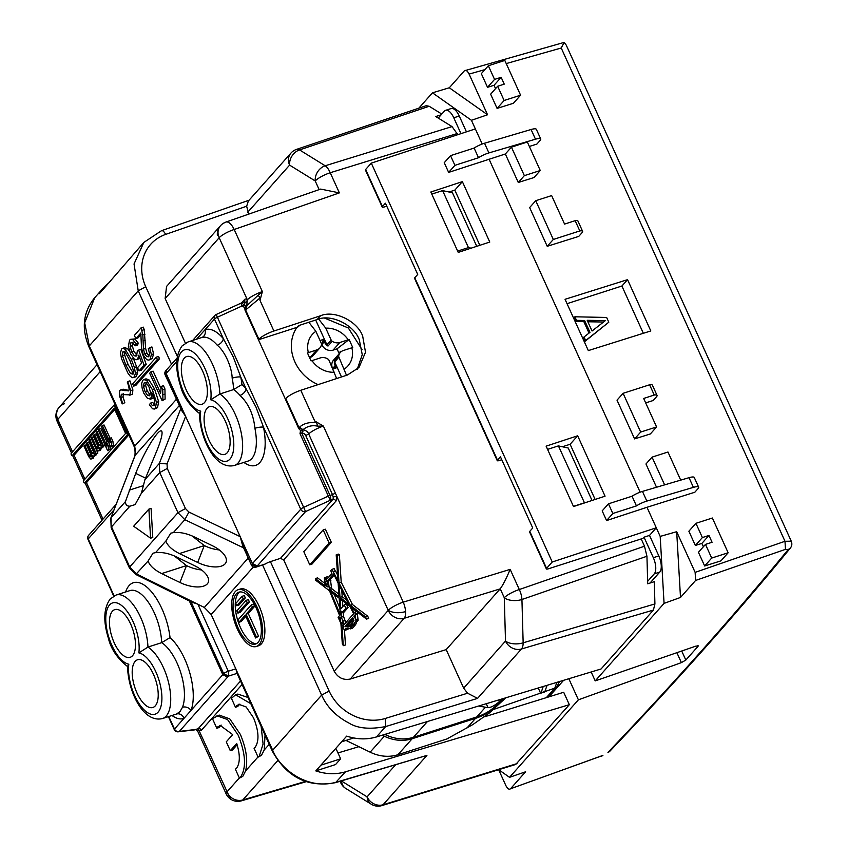 <?xml version="1.0" encoding="UTF-8"?>
<svg xmlns="http://www.w3.org/2000/svg" width="848" height="848" viewBox="0 0 848 848"><rect width="100%" height="100%" fill="white"/><g stroke="black" fill="none" stroke-linecap="round" stroke-linejoin="round"><path stroke-width="1.27" d="M327.529 584.876A1.929 0.848 -107.8 0 0 327.476 582.682A1.929 0.848 -107.8 0 0 326.162 581.336A1.929 0.848 -107.8 0 0 325.971 581.463A1.929 0.848 -107.8 0 0 326.024 583.657A1.929 0.848 -107.8 0 0 327.339 585.003A1.929 0.848 -107.8 0 0 327.529 584.876M328.717 585.512A3.858 1.707 72.2 0 1 328.134 584.749M326.946 581.081A3.858 1.707 72.2 0 1 326.978 580.117M325.197 579.756A3.858 1.707 -107.8 0 0 325.293 584.155A3.858 1.707 -107.8 0 0 327.932 586.837A3.858 1.707 -107.8 0 0 328.303 586.593A3.858 1.707 -107.8 0 0 328.208 582.184A3.858 1.707 -107.8 0 0 325.568 579.502A3.858 1.707 -107.8 0 0 325.197 579.756M174.296 555.917L186.486 565.595L179.924 582.481L161.661 573.587C154.241 569.814 149.714 565.637 148.082 561.047L135.786 574.467L129.362 567.842L129.723 566.952L136.581 573.99L204.326 607.454L248.22 558.048M192.072 535.904L204.262 545.582L197.701 562.468L179.437 553.574C172.017 549.811 167.491 545.624 165.858 541.035L155.555 552.642L153 553.193L148.082 561.047M155.555 552.642C161.915 551.931 168.89 553.352 176.479 556.903L194.743 565.807A22.483 10.611 -158.8 0 1 208.29 582.29A22.483 10.611 -158.8 0 1 179.924 582.481M216.208 314.608L305.566 511.577A3.858 3.35 -138.4 0 1 300.722 509.224A3.858 0.869 -24.4 0 1 303.605 507.39L328.324 496.091L300.022 433.699L300.521 430.455L298.782 428.675L258.449 339.751L296.98 327.349L298.496 325.653L317.141 319.548C330.752 313.569 353.934 324.699 359.308 339.783L362.255 354.729L357.22 369.293M244.796 307.612L242.072 305.958A3.858 0.869 -26.6 0 1 243.715 305.248L245.846 305.46L244.796 307.612L244.998 310.092L258.449 339.751L258.894 339.253A12.847 2.904 -24.4 0 1 273.904 331.017L320.491 315.774C334.101 309.796 357.294 320.926 362.658 336.009L365.509 352.27L358.99 367.491L347.373 375.039L300.786 390.281A12.847 2.904 155.6 0 0 285.776 398.518L285.331 399.016M243.874 462.414A44.965 19.854 -107.8 0 0 259.923 462.457A44.965 19.854 -107.8 0 0 263.495 427.169A6.424 1.41 -11.5 0 0 254.909 428.282C253.51 414.513 248.538 403.542 239.995 395.391A6.424 3.954 139.5 0 0 246.09 388.787A44.965 19.854 -107.8 0 0 241.956 384.557A44.965 19.854 -107.8 0 0 240.747 377.021A6.424 1.41 -11.5 0 0 232.161 378.134C231.907 366.983 224.582 350.839 217.247 345.242A6.424 3.954 139.5 0 0 223.342 338.649L214.47 319.081A3.858 3.35 -138.4 0 1 214.883 315.467L192.676 340.451M217.247 345.242A38.542 17.013 -107.8 0 0 201.76 337.525L188.044 341.945A38.542 17.013 72.2 0 1 208.385 356.436A38.542 17.013 72.2 0 1 219.865 393.991L233.582 389.571L241.956 384.557M210.77 399.811L219.865 393.991A38.542 17.013 72.2 0 1 240.079 427.933A38.542 17.013 72.2 0 1 238.129 462.944A38.542 17.013 72.2 0 1 234.408 465.467C214.597 470.396 199.609 436.953 199.481 413.177L200.711 411.132A32.118 14.183 72.2 0 1 180.953 384.992A32.118 14.183 72.2 0 1 181.43 351.92A32.118 14.183 72.2 0 1 201.453 361.852A32.118 14.183 72.2 0 1 210.77 399.811A32.118 14.183 72.2 0 1 230.529 425.95A32.118 14.183 72.2 0 1 230.052 459.012A32.118 14.183 72.2 0 1 210.028 449.09A32.118 14.183 72.2 0 1 200.711 411.132M138.86 652.896L147.955 647.066A38.542 17.013 72.2 0 1 168.169 681.008A38.542 17.013 72.2 0 1 166.229 716.03A38.542 17.013 72.2 0 1 162.509 718.542C142.697 723.482 127.709 690.039 127.582 666.263L128.811 664.207A32.118 14.183 72.2 0 1 109.042 638.067A32.118 14.183 72.2 0 1 109.519 605.006A32.118 14.183 72.2 0 1 129.543 614.938A32.118 14.183 72.2 0 1 138.86 652.896A32.118 14.183 72.2 0 1 158.629 679.036A32.118 14.183 72.2 0 1 158.152 712.097A32.118 14.183 72.2 0 1 138.129 702.165A32.118 14.183 72.2 0 1 128.811 664.207M162.509 718.542L176.214 714.133A38.542 17.013 -107.8 0 0 176.469 714.048L179.988 711.61L182.49 707.264A38.542 17.013 -107.8 0 0 169.367 650.045A38.542 17.013 -107.8 0 0 161.671 642.657L147.955 647.066A38.542 17.013 72.2 0 0 136.486 609.511A38.542 17.013 72.2 0 0 116.144 595.02L110.198 598.985C103.71 607.995 103.074 620.948 108.279 637.844C110.865 648.921 117.395 658.567 127.868 666.772M116.144 595.02L129.861 590.611A38.542 17.013 -107.8 0 1 150.202 605.101A38.542 17.013 -107.8 0 1 161.671 642.657L170.045 637.632A44.965 19.854 -107.8 0 0 152.704 593.271A44.965 19.854 -107.8 0 0 129.034 585.671A44.965 19.854 -107.8 0 0 125.61 591.978M242.305 544.045L251.4 565.044L242.772 546.038L240.185 536.657L188.903 512.054L184.832 519.686L177.953 512.669L159.753 472.559L141.425 493.186L144.934 479.65L157.728 448.571A33.401 5.088 -64 0 0 161.364 430.901A33.401 5.088 -64 0 0 157.399 433.487A33.401 5.088 -64 0 0 135.712 473.375L145.644 478.177M216.802 728.252L220.035 725.294L232.681 734.612L226.278 741.83L230.296 750.692L236.709 743.484C240.217 754.72 240.175 762.946 236.571 768.182L235.384 769.21L239.433 778.135L242.793 776.344L245.56 770.959C248.082 760.889 246.344 748.72 240.366 734.432L229.766 718.86L219.166 715.076L213.781 717.938L212.753 719.327L216.802 728.252L218.996 727.552L221.18 725.082M250.817 703.702L235.638 694.788L231.419 698.317L235.468 707.253L237.663 706.543L239.846 704.084M247.987 697.469L237.832 694.077L235.638 694.788M265.032 735.057L264.226 749.961L269.24 744.321M230.296 750.692L232.49 749.992L237.133 744.777M343.281 645.678L341.712 622.527L342.232 621.944L343.514 625.082L343.186 628.707L345.189 630.149L345.433 628.23L348.369 628.951L349.948 628.188L350.266 628.898L355.98 620.916L355.132 614.779L355.916 613.814L355.089 612.044L354.21 613.051L351.443 607.581L366.527 619.104L365.52 616.909L350.277 605.26L339.03 582.979L337.165 555.376L336.2 554.825L337.992 580.901L331.96 569.337L330.741 570.704L331.939 573.354L327.339 578.728L324.349 577.891L325.091 586.01L315.371 578.569L315.424 580.053L329.501 590.802L339.613 615.531L338.098 617.249L340.907 623.439L342.285 643.441L343.281 645.678L345.475 644.978L344.479 630.276M323.915 582.714L317.565 577.87L315.371 578.569M328.664 577.191L327.116 576.799L324.349 577.891M335.278 571.096L334.154 568.626L331.96 569.337M337.589 575.05L335.543 571.001L333.349 571.711M366.527 619.104L368.721 618.393L367.714 616.199L352.471 604.55L341.225 582.269L339.359 554.666L338.394 554.115L336.2 554.825M356.086 611.715L355.598 610.751M354.782 622.273L356.976 621.563L358.174 620.217L357.326 614.069L357.792 612.426M350.266 628.898L352.461 628.188L355.641 624.616L356.923 621.446M346.821 629.619L347.574 629.099M467.566 693.219L385.215 718.479L385.681 726.556L477.583 698.37L467.566 693.219L463.676 688.152L446.196 649.61L350.224 679.047C343.292 680.372 337.949 677.764 334.197 671.203L283.709 559.903L280.465 558.344L270.427 561.63A6.424 1.452 155.6 0 0 265.201 564.015L256.107 567.121A3.858 1.643 -108.1 0 0 256.467 566.877L251.602 564.545L300.722 509.224L263.495 427.169L255.979 407.051L246.09 388.787L240.747 377.021L233.232 356.902L223.342 338.649A44.965 19.854 -107.8 0 0 204.993 329.745L197.966 337.663A44.965 19.854 -107.8 0 0 197.52 338.893M331.324 542.317L325.367 529.194L323.173 529.905L303.817 551.688L309.774 564.81L311.969 564.111L331.324 542.317L329.13 543.027L323.173 529.905M260.039 297.945L259.997 300.351L262.371 291.606L258.195 295.231L260.039 297.945L246.238 309.499L246.863 305.662M317.587 426.162L323.374 426.078L314.693 420.947L316.643 422.739L317.587 426.162C312.106 425.007 307.22 426.205 302.927 429.745L299.047 427.774L298.782 428.675M319.145 189.613L315.223 180.963A12.847 10.229 -58.3 0 1 325.187 165.773L452.048 126.606L457.825 134.673M641.205 538.936L644.501 546.207L646.939 556.256L521.933 599.504L523.152 642.816A12.847 5.841 73.6 0 1 521.456 648.996L477.583 698.37M547.575 449.376L558.408 445.889L568.255 448.041L592.031 500.468M431.77 194.097L442.614 190.609L452.45 192.761L476.746 246.323M442.614 190.609L468.456 247.595L457.623 251.082M468.456 247.595L471.117 248.178M463.676 688.152L505.503 641.067L504.284 597.755L500.225 588.798L446.196 649.61M500.225 588.798C503.055 584.95 506.362 578.463 510.157 569.368L403.245 602.154A12.847 5.427 72.9 0 1 405.577 611.631C398.751 613.411 392.974 612.998 388.225 610.39L308.693 433.964C307.866 431.749 305.948 430.339 302.927 429.745L299.588 427.095L299.047 427.774L285.776 398.518M253.382 566.994L211.173 614.503L235.818 668.839L237.133 673.354M256.329 646.483L258.523 645.773A29.807 13.155 -107.8 0 0 261.385 643.844A29.807 13.155 -107.8 0 0 260.654 609.797A29.807 13.155 -107.8 0 0 240.26 589.031L238.065 589.742A29.807 13.155 72.2 0 1 258.46 610.507A29.807 13.155 72.2 0 1 259.191 644.554A29.807 13.155 72.2 0 1 256.329 646.483A29.807 13.155 72.2 0 1 235.935 625.718A29.807 13.155 72.2 0 1 235.203 591.671A29.807 13.155 72.2 0 1 238.065 589.742M168.402 716.645L174.264 729.577A3.858 0.869 -24.4 0 1 174.487 729.047L222.801 674.669L227.624 677.054L228.504 676.089L237.058 673.386M197.923 604.285L228.282 671.224L228.504 676.089L223.681 673.704A3.858 0.869 -24.4 0 1 228.282 671.224L235.818 668.839M168.805 716.518L174.487 729.047A3.858 3.35 41.6 0 0 179.331 731.4A3.858 3.063 83.3 0 1 178.228 731.813L194.637 729.874A3.858 3.063 -96.7 0 0 195.74 729.46L179.331 731.4L227.624 677.054M484.653 716.772L563.697 692.265L569.337 704.699L345.465 771.828L335.564 782.64L426.915 755.398L336.232 782.216C305.556 790.686 279.045 767.016 272.685 750.226L321.625 695.148L329.13 691.025A44.965 39.39 -139.3 0 0 385.215 718.479M569.337 704.699L515.722 764.461L381.844 805.6A12.847 5.406 72.9 0 0 383.042 804.773L516.983 763.613M345.465 771.828C335.914 774.595 326.035 774.288 315.806 770.896L335.522 764.578L340.631 758.822L335.861 748.318M262.583 565.001L321.625 695.148C326.925 706.956 335.978 716.231 348.782 722.962C357.4 728.411 369.696 729.609 385.681 726.556L376.448 736.944C366.877 739.753 356.955 739.477 346.705 736.117L315.806 770.896M376.448 736.944L601.073 668.977L653.416 610.062L521.456 648.996A12.847 11.151 41.6 0 1 505.503 641.067A12.847 6.349 -1.6 0 0 523.152 642.816L654.921 603.935L654.296 581.675L647.713 583.795L646.939 556.256M452.048 126.606L435.755 116.536L441.14 114.798M171.529 364.258L138.224 290.843L134.037 263.972L143.842 242.422L104.389 287.938L99.311 293.652L103.763 287.525L109.328 282.384M177.38 356.51L145.729 286.719L138.224 290.843L89.284 345.92L84.683 322.834L94.711 297.712M141.425 493.186L135.097 504.613L129.85 506.214C126.893 506.214 125.43 504.666 125.462 501.571L111.077 517.757L111.162 527.732L110.791 518.223L135.214 455.206L134.747 446.143L176.267 399.419M196.916 603.84L191.637 602.091L135.786 574.467M243.62 547.893L184.832 519.686L173.331 532.629C179.691 531.919 186.666 533.35 194.256 536.901L212.519 545.794A22.483 10.611 -158.8 0 1 226.066 562.277A22.483 10.611 -158.8 0 1 197.701 562.468M211.173 614.503L204.326 607.454M176.797 361.481L166.155 373.459L252.407 563.602L257.273 565.934L256.467 566.877L265.201 564.015M167.056 463.877L185.638 416.41L181.907 410.909L165.349 374.403L165.742 370.809A3.858 3.858 0 0 0 165.148 374.911A3.858 0.869 -24.4 0 1 165.349 374.403L166.155 373.459L166.547 369.866L177.147 357.93M181.907 410.909L165.148 374.911M125.462 501.571L135.712 473.375M167.257 468.446L159.753 472.559L159.329 463.453L167.056 463.888L167.257 468.446L185.458 508.556L188.903 512.054M129.161 490.208L142.877 485.798M150.584 538.194L152.778 537.484L151.092 508.397L148.898 509.097L150.584 538.194L133.666 526.248L148.898 509.097M173.331 532.629L170.777 533.18L165.858 541.035M219.314 549.939A22.483 10.611 21.2 0 1 204.262 545.582L179.437 553.574M201.527 569.941A22.483 10.611 21.2 0 1 186.486 565.595L161.661 573.587M337.97 752.95L358.874 746.685M97.032 364.693L59.159 407.316A12.847 11.151 41.6 0 0 59.159 407.316L59.159 407.316A12.847 11.151 41.6 0 0 57.791 419.378L72.504 451.825M191.076 601.826L223.681 673.704L222.801 674.669L189.369 600.978M135.129 661.398A25.048 11.056 -107.8 0 0 135.744 690.018A25.048 11.056 -107.8 0 0 152.884 707.476A25.048 11.056 -107.8 0 0 155.29 705.843A25.048 11.056 -107.8 0 0 154.675 677.234A25.048 11.056 -107.8 0 0 137.535 659.776A25.048 11.056 -107.8 0 0 135.129 661.398M112.381 611.26A25.048 11.056 -107.8 0 0 112.996 639.869A25.048 11.056 -107.8 0 0 130.136 657.327A25.048 11.056 -107.8 0 0 132.542 655.705A25.048 11.056 -107.8 0 0 131.928 627.085A25.048 11.056 -107.8 0 0 114.787 609.627A25.048 11.056 -107.8 0 0 112.381 611.26M340.631 758.822L320.883 765.182M341.617 741.83L353.68 737.951M298.56 325.632L296.821 327.582M207.029 408.323A25.048 11.056 -107.8 0 0 207.643 436.932A25.048 11.056 -107.8 0 0 224.794 454.39A25.048 11.056 -107.8 0 0 227.2 452.768A25.048 11.056 -107.8 0 0 226.586 424.148A25.048 11.056 -107.8 0 0 209.435 406.69A25.048 11.056 -107.8 0 0 207.029 408.323M204.453 402.62A25.048 11.056 -107.8 0 0 203.838 374.01A25.048 11.056 -107.8 0 0 186.698 356.552A25.048 11.056 -107.8 0 0 184.292 358.174A25.048 11.056 -107.8 0 0 184.896 386.794A25.048 11.056 -107.8 0 0 202.047 404.242A25.048 11.056 -107.8 0 0 204.453 402.62M240.927 303.308A3.858 1.707 72.2 0 1 241.298 303.065A3.858 1.707 72.2 0 1 243.715 305.248L245.04 302.736A3.858 1.707 -107.8 0 0 243.779 302.259L244.298 301.941A2.565 2.226 41.6 0 0 244.563 299.524A6.424 2.841 -107.8 0 1 247.298 299.906A2.565 1.802 -46.8 0 1 245.04 302.736M162.116 400.722L165.116 399.111L164.936 388.935L163.463 385.692L161.268 386.402L162.742 389.645L162.922 399.821L162.116 400.722L149.661 373.258L150.902 371.859L160.611 393.26L161.268 386.402M150.902 371.859L153.106 371.148L160.897 388.331M154.336 409.054L157.527 407.655L158.661 401.645L154.516 388.882L148.919 379.798L146.036 378.855L143.842 379.565L146.725 380.508L152.322 389.592L156.467 402.344L155.332 408.365L154.336 409.054L152.555 408.747L149.365 404.793L150.488 403.139L152.258 405.461L154.156 405.514L154.802 403.436L154.198 399.016L151.675 392.295L151.824 396.281L150.001 399.302L152.195 398.602L153.615 397.097M154.559 404.835L152.682 402.429L150.488 403.139M141.022 334.525L138.023 337.907L135.828 338.617L134.366 335.384L141.075 327.826L142.824 334.886L143.45 349.175L144.701 353.87L146.768 356.637L148.771 356.457L149.545 353.383L148.273 348.74L149.714 347.648L151.389 354.644L150.001 359.276L148.792 360.124L146.693 359.69L143.386 355.248L141.489 347.457L140.81 333.01L135.828 338.617M149.089 356.012L146.905 353.171L145.644 348.464L144.192 329.618L143.27 327.127L141.075 327.826M148.792 360.124L152.195 358.566L153.583 353.934L151.909 346.938L149.714 347.648M135.097 345.836L137.291 345.125L138.468 343.355L134.959 338.924L130.73 339.274L132.765 339.635L136.274 344.055L135.097 345.836L132.67 342.709L130.804 342.868L130.104 346.408L131.684 351.962L134.344 355.81L136.666 355.715L137.312 350.977L138.669 350.076L144.054 365.234L139.008 370.915L137.546 367.703L141.605 363.145L138.818 355.174L137.673 359.054L136.708 359.722L134.302 359.096L130.497 353.743L128.387 346.419L129.553 340.101L130.73 339.274M136.931 355.344L133.878 351.252L132.299 345.698L132.998 342.157M139.008 370.915L141.203 370.205L146.248 364.523L140.863 349.365L138.669 350.076M136.708 359.722L139.909 358.301M129.415 350.998L127.401 348.56L124.804 347.638L122.61 348.337L125.207 349.27L131.249 359.266L134.419 367.481L135.394 373.29L134.281 376.968L132.436 377.689L130.263 376.268L127.783 372.919L121.465 358.534L120.49 352.715L121.603 349.037L122.61 348.337M134.631 376.978L136.475 376.268L137.588 372.579L136.613 366.771L133.274 358.185M124.815 402.705L122.154 403.934L124.815 402.705L123.045 396.832L123.469 393.779M128.864 390.409L123.299 389.221L121.9 389.783M132.882 389.889L129.935 380.847L127.741 381.558L130.687 390.599L129.755 395.221L132.468 394.203L132.882 389.889L130.687 390.599M133.645 386.116L132.617 383.837L156.318 357.156L158.512 356.446L159.551 358.725L135.839 385.405L133.645 386.116L157.357 359.435L159.551 358.725M143.842 242.422L161.491 230.698L249.058 200.213M248.665 214.152L246.651 206.212L248.347 201.018L290.97 153.053A12.847 11.151 -138.4 0 0 289.603 165.116A12.847 10.229 -58.3 0 1 299.567 149.926L325.187 165.773A12.847 5.427 72.8 0 1 330.232 172.727L339.38 192.888L320.671 189.083L225.928 222.059A12.847 5.523 70.8 0 1 234.196 229.49A12.847 2.904 155.6 0 0 219.176 237.726A12.847 11.151 -138.4 0 1 220.554 225.663L166.558 286.433L165.148 298.538L185.394 343.154M426.215 105.703L429.173 106.265L299.567 149.926A12.847 5.936 71.4 0 0 296.471 149.407L426.215 105.703M441.787 114.067L429.173 106.265M224.794 222.865A12.847 5.523 70.8 0 1 225.928 222.059A12.847 12.847 0 0 0 220.554 225.663M245.136 302.831L247.51 300.213A6.424 5.576 41.6 0 0 247.351 299.832L246.704 305.81L258.195 295.231M245.846 305.46L246.524 305.948L247.16 305.375M246.524 305.948L245.623 309.997L246.238 309.499M296.98 327.349A39.824 34.577 41.6 0 0 318.117 384.61M300.521 430.455L302.916 431.367L302.778 429.936M302.916 431.367L301.687 433.042A3.858 3.35 -138.4 0 1 305.715 435.554L308.693 433.964A12.847 2.904 155.6 0 1 323.374 426.078L403.245 602.154A12.847 2.904 -24.4 0 0 388.225 610.39L334.197 671.203M300.022 433.699A3.858 0.869 -24.4 0 1 301.687 433.042L329.999 495.444L332.511 494.628L305.715 435.554M316.643 422.739C309.52 421.901 303.828 423.364 299.588 427.095M283.709 559.903L335.988 501.062A2.565 2.226 41.6 0 0 332.755 499.493A3.858 1.707 -107.8 0 0 333.126 496.801L332.511 494.628L335.49 493.038M162.742 389.645L164.936 388.935M165.116 399.111L162.922 399.821M153.053 397.998L147.616 398.613L143.842 393.228L142.082 387.96L141.68 383.317L142.782 380.296L143.842 379.565M147.329 384.25L145.464 382.692L144.054 383.031L143.471 386.285L145.019 391.585L147.605 395.412L149.767 395.465L150.456 392.211L149.11 387.271L147.329 384.25M149.174 395.868L149.767 395.465M145.464 382.692L144.054 383.031L145.284 382.639M150.117 394.924L147.213 390.875L145.665 385.575L146.248 382.331M148.103 356.934L148.771 356.457M146.248 364.523L144.054 365.234M135.934 356.224L136.666 355.715M131.398 342.454L132.097 342.444M138.468 343.355L136.274 344.055M135.51 376.936L132.436 377.689M125.313 352.386L122.865 351.803L122.43 355.662L125.907 365.276L130.571 373.586L133.03 374.169L133.507 370.671L129.967 360.707L125.313 352.386M123.342 351.464L123.914 351.464M133.433 373.449L128.101 364.576L124.635 354.952L125.059 351.093M132.468 394.203L130.274 394.903L121.275 394.479L120.851 397.542L122.621 403.404M122.154 403.934L119.314 395.189L119.706 390.493L121.105 389.932L128.578 390.896C129.543 389.794 129.108 386.858 127.274 382.077L127.741 381.558M119.706 390.493L123.299 389.221M121.72 394.203L122.409 394.119M156.318 357.156L157.357 359.435M654.921 603.935L653.416 610.062M197.923 728.898L198.718 729.863A6.424 2.841 -107.8 0 0 201.442 730.234L242.093 684.484M128.875 434.907L86.899 482.152A1.283 0.572 -107.8 0 1 86.782 482.236A1.283 0.572 -107.8 0 1 86.634 482.236M84.705 482.851A1.283 0.572 72.2 0 1 84.588 482.936A1.283 0.572 72.2 0 1 83.708 482.046A1.283 0.572 72.2 0 1 83.676 480.572L125.578 433.413L114.204 408.333L72.303 455.503A1.283 0.572 72.2 0 1 72.175 455.588A1.283 0.572 72.2 0 1 71.296 454.698A1.283 0.572 72.2 0 1 71.264 453.224L114.014 405.111L127.454 434.738L84.705 482.851L86.899 482.152M114.734 409.51L74.497 454.793A1.283 0.572 -107.8 0 1 74.37 454.878A1.283 0.572 -107.8 0 1 74.221 454.888M113.356 445.486L110.759 447.087L101.453 426.576L102.407 425.505L110.134 442.518L109.699 438.395L111.279 441.882L111.713 446.016L113.356 445.486L112.922 441.352L111.279 441.882M102.407 425.505L104.05 424.975L110.092 438.268M109.699 438.395L111.342 437.865L112.922 441.352M110.187 449.058L107.59 450.659L98.283 430.148L99.237 429.077L106.954 446.101L106.519 441.967L108.109 445.465L108.533 449.588L110.187 449.058L109.752 444.935L108.109 445.465M99.237 429.077L100.88 428.547L106.912 441.84M106.519 441.967L108.162 441.437L109.752 444.935M97.011 431.579L98.654 431.049L104.993 445.009L104.198 445.91L102.555 446.44L101.961 445.126L101.76 447.331L100.446 448.147L99.375 447.373L99.216 450.182L97.912 450.998L95.888 448.656L91.139 438.183L91.934 437.292L96.683 447.765L97.594 448.719L98.591 448.263L98.432 445.804L93.672 435.331L94.467 434.43L99.227 444.914L100.647 445.942L101.166 443.377L96.216 432.469L97.011 431.579L103.35 445.539L102.555 446.44M98.58 450.903L100.234 450.373L101.103 448.051L102.767 447.511L103.604 446.101M91.934 437.292L93.577 436.762L98.326 447.235L96.683 447.765M94.467 434.43L96.121 433.9L100.87 444.384L99.227 444.914M89.867 439.614L91.51 439.084L97.849 453.055L95.411 454.475L94.817 453.161L94.616 455.365L93.312 456.182L92.241 455.408L92.072 458.227L90.768 459.044L88.743 456.701L83.994 446.228L84.789 445.327L89.538 455.811L90.969 456.839L91.287 453.839L86.538 443.366L87.323 442.476L92.082 452.949L92.994 453.903L93.821 453.627L94.022 451.422L89.072 440.504L89.867 439.614L96.206 453.585L95.411 454.475M91.446 458.938L93.089 458.408L93.958 456.086L95.623 455.556L96.46 454.136M84.789 445.327L86.432 444.797L91.181 455.281L89.538 455.811M87.323 442.476L88.976 441.946L93.725 452.419L92.082 452.949M115.19 404.729L114.014 405.111M128.631 434.356L127.454 434.738M110.759 447.087L111.713 446.016M107.59 450.659L108.533 449.588M100.954 445.592L100.138 445.857M101.082 445.179L99.778 445.603M98.41 448.454L97.594 448.719M98.622 448.02L97.234 448.465M100.87 449.652L99.216 450.182M101.145 448.687L99.502 449.217M103.403 446.801L101.76 447.331M104.993 445.009L103.35 445.539M93.81 453.638L92.994 453.903M93.937 453.224L92.633 453.638M91.277 456.5L90.45 456.754M91.478 456.054L90.089 456.5M93.725 457.697L92.072 458.227M94.001 456.722L92.358 457.252M96.259 454.835L94.616 455.365M97.849 453.055L96.206 453.585M116.155 504.327L88.648 535.289A3.858 3.35 41.6 0 0 88.234 538.904L114.088 595.89M198.443 728.877A2.565 1.802 133.2 0 1 198.718 729.863L230.423 799.017M258.163 642.275A27.231 12.02 -107.8 0 0 257.495 611.164A27.231 12.02 -107.8 0 0 238.85 592.18A27.231 12.02 -107.8 0 0 236.242 593.95A27.231 12.02 -107.8 0 0 236.91 625.061A27.231 12.02 -107.8 0 0 255.545 644.035A27.231 12.02 -107.8 0 0 258.163 642.275M256.605 643.568A27.231 12.02 72.2 0 1 238.648 623.132A27.231 12.02 72.2 0 1 238.436 593.24A27.231 12.02 72.2 0 1 239.995 591.946M244.298 595.593L245.326 597.872L238.977 605.027L236.783 605.726L235.755 603.447L242.104 596.303L244.298 595.593M248.358 599.631L249.397 601.91L240.079 612.383L237.885 613.093L236.857 610.814L246.164 600.331L248.358 599.631M245.75 616.337L241.065 621.605L238.871 622.315L237.843 620.036L251.39 604.794L252.418 607.073L246.068 614.217L256.414 637.007L255.566 637.961L245.22 615.171L238.871 622.315M251.39 604.794L253.584 604.083L254.612 606.362L248.263 613.507L258.608 636.297L255.566 637.961M245.326 597.872L243.132 598.582L236.783 605.726M243.132 598.582L242.104 596.303M249.397 601.91L247.203 602.61L237.885 613.093M247.203 602.61L246.164 600.331M258.608 636.297L256.414 637.007M248.263 613.507L246.068 614.217M254.612 606.362L252.418 607.073M558.408 445.889L584.526 502.938M584.261 502.875L573.428 506.362M510.157 569.368L519.305 589.519A12.847 5.523 70.9 0 1 521.933 599.504A12.847 6.349 -1.6 0 1 504.284 597.755A12.847 2.904 -24.4 0 1 519.305 589.519L644.501 546.207M341.437 780.913L341.479 781.008A12.847 10.229 121.7 0 0 345.687 788.396L371.307 804.243A12.847 12.847 0 0 0 381.844 805.6M340.08 781.305L340.748 782.778A12.847 2.904 155.6 0 1 341.479 781.008L367.099 796.855A12.847 10.229 121.7 0 0 371.307 804.243M309.774 564.81L329.13 543.027M340.737 620.99L340.218 617.185L339.38 618.234L340.737 620.99M340.324 614.917L339.179 598.2L330.625 591.66L340.324 614.917M329.766 589.583L339.073 596.695L338.129 582.958L333.582 573.948L328.218 579.99L329.257 588.321L329.766 589.583L331.971 588.872L338.903 594.172M339.168 585.035L340.006 597.405L348.793 604.126L339.168 585.035M349.959 606.447L340.112 598.911L340.779 608.832L344.299 604.868L345.857 608.302L341.786 612.892L340.928 611.016L341.352 617.174L344.129 624.605L353.627 613.708L349.959 606.447M353.934 620.386L352.641 617.545L344.966 626.312L347.977 627.138L349.196 626.534L348.486 624.976L351.666 621.404L352.439 623.11L353.934 620.386M353.828 616.178L354.602 617.874L354.549 615.362L353.828 616.178L354.623 615.924M351.803 623.46L349.683 625.856L350.171 626.948L352.302 624.552L351.803 623.46M343.514 625.082L342.974 625.273M347.129 629.619L344.935 630.318L347.383 629.439M341.712 622.527L342.38 622.305M353.446 625.326L355.641 624.616M353.192 624.775L355.386 624.075M353.234 624.732L355.429 624.022M355.98 620.916L358.174 620.217M355.45 619.761L357.644 619.051M355.132 614.779L357.326 614.069M355.916 613.814L358.11 613.104M355.089 612.044L356.637 611.546M365.52 616.909L367.714 616.199M350.277 605.26L352.471 604.55M339.03 582.979L341.225 582.269M337.165 555.376L339.359 554.666M349.683 625.856L351.729 625.199M353.181 618.722L347.161 625.601L349.122 626.577M344.966 626.312L347.161 625.601M351.666 621.404L353.786 620.715M342.475 600.723L342.868 606.49M344.299 604.868L346.493 604.168L348.051 607.603L343.981 612.182L341.786 612.892M345.857 608.302L348.051 607.603M343.27 612.415L343.546 616.475L345.814 622.665M341.352 617.174L343.546 616.475M343.08 620.99L345.274 620.28M342.783 621.319L344.977 620.609M341.765 590.166L342.2 596.706L346.843 600.246M340.006 597.405L342.2 596.706M329.257 588.321L331.451 587.611L331.971 588.872M334.154 575.071L330.413 579.29L331.451 587.611M328.218 579.99L330.413 579.29M334.239 594.427L339.857 608.122M339.38 618.234L340.525 617.874M235.468 707.253L238.701 704.296L246.121 706.946L253.541 717.843C258.799 730.934 259.371 740.717 255.237 747.183L254.04 748.201L258.089 757.137L259.255 756.045L263.092 744.046L261.142 726.482M258.089 757.137L261.449 755.345L264.226 749.961M239.433 778.135L240.599 777.054C246.503 767.822 245.697 753.851 238.171 735.142L227.571 719.57L216.971 715.786M492.932 709.681L554.783 688.141L556.913 682.343M543.229 686.477L541.056 692.774L544.893 691.533L547.066 685.322M538.247 687.993L540.632 693.251L541.056 692.774M544.48 692.01L540.632 693.251M505.821 697.798L489.9 712.468A64.236 55.777 41.6 0 1 489.201 713.104L472.866 724.563L446.885 738.958L397.977 754.699A38.542 33.464 -138.4 0 1 370.152 752.176L346.016 740.421M384.833 734.41L385.607 734.781A38.542 33.464 41.6 0 0 413.421 737.304L476.83 716.899L485.416 707.232L478.696 706.013M503.935 698.37L495.614 706.034A64.236 55.777 -138.4 0 1 476.83 716.899M504.348 698.243L494.342 707.465A64.236 55.777 -138.4 0 1 475.558 718.33L412.149 738.735A38.542 33.464 -138.4 0 1 384.335 736.212L382.236 735.195M502.472 698.816L500.055 701.042A64.236 55.777 -138.4 0 1 499.355 701.667C494.532 705.727 490.738 707.688 487.992 707.55L485.416 707.232M318.689 319.092L325.759 328.165L331.165 340.069A2.565 2.226 41.6 0 0 332.225 341.288A8.989 7.812 41.6 0 0 339.815 342.507L333.041 350.129A8.989 7.812 -138.4 0 1 322.017 345.189L323.247 339.486L320.046 340.514M339.815 342.507L349.122 339.518L352.736 347.5L343.429 350.478A8.989 7.812 41.6 0 0 340.324 352.492A8.989 7.812 41.6 0 0 338.734 355.651A2.565 2.226 41.6 0 0 338.914 357.156L346.503 375.325M337.016 348.846A36.167 24.454 -102.1 0 0 337.08 349.026L339.211 353.743M322.017 345.189L321.286 345.422M315.679 320.025L326.925 344.829A2.565 2.226 -138.4 0 0 327.985 346.058A8.989 7.812 -138.4 0 1 324.275 341.765L323.247 339.486M333.105 367.979L335.14 365.7L336.168 367.979L332.352 367.979M341.5 376.957L334.684 361.926A2.565 2.226 -138.4 0 1 334.504 360.421A8.989 7.812 -138.4 0 0 335.14 365.7M336.168 367.979L332.967 369.007M336.635 378.547L329.035 360.336A2.565 2.226 41.6 0 0 327.985 359.117A8.989 7.812 41.6 0 0 320.385 357.898L311.057 360.909L307.442 352.938L316.77 349.917A8.989 7.812 41.6 0 0 319.876 347.913A8.989 7.812 41.6 0 0 321.466 344.754A2.565 2.226 41.6 0 0 321.286 343.249L315.891 331.345L308.831 322.272M319.876 347.913L313.103 355.545A8.989 7.812 -138.4 0 1 309.997 357.549L309.594 357.676M332.034 366.94A8.989 7.812 -138.4 0 1 333.55 360.114L340.324 352.492M349.122 339.518L336.963 348.867L333.041 350.129M340.907 351.909L339.9 352.005L340.165 352.673M339.9 352.005L340.938 351.21L341.14 351.708M695.137 572.368L695.604 580.445L680.499 597.448L664.069 603.384L660.189 536.402L676.683 531.707L695.137 572.368L784.994 541.289L561.228 48.007L564.174 42.4L464.407 70.776C465.849 69.706 467.407 70.808 469.103 74.094L487.558 114.766L471.435 120.299L482.194 144.012M788.068 549.695C734.559 614.959 674.51 682.534 607.952 752.42L609.871 751.201C676.534 681.22 736.679 613.517 790.315 548.115L788.068 549.695L785.471 549.356L784.994 541.289L791.237 541.172M591.162 671.976L595.211 680.891L664.069 603.384M595.211 680.891L696.123 646.038L698.021 646.346L685.831 660.073L681.389 662.617L578.389 699.823L509.521 777.33L498.698 769.687M698.243 645.816L698.021 646.346L697.713 645.657M602.896 755.398L510.507 788.778L525.612 771.775L509.521 777.33M650.013 583.053L659.755 572.093A12.847 5.671 72.2 0 0 658.822 555.928L649.515 535.417L656.288 527.795L660.189 536.402M695.922 523.311L702.377 537.558L708.96 535.438L712.066 542.275L705.483 544.395L711.684 558.069L728.146 552.769L712.373 518.011L695.922 523.311L688.883 531.219L695.349 545.465L701.868 543.42L703.384 546.759M705.483 544.395L698.455 552.302L704.656 565.987L720.959 560.857L728.146 552.769M497.659 86.252L490.632 94.17L497.087 108.406L513.4 103.286L520.577 95.199L504.814 60.441L488.353 65.741L494.554 79.415L501.147 77.295L504.242 84.132L497.659 86.252L504.125 100.499L520.577 95.199M488.353 65.741L481.325 73.649L487.526 87.323L494.045 85.277L495.561 88.616M565.054 299.302L588.321 350.584L650.819 330.943L627.552 279.66L565.054 299.302M657.041 395.412A10.282 2.321 155.6 0 0 654.253 395.041L649.6 384.78A10.282 2.321 -24.4 0 1 652.388 385.151L657.041 395.412A10.282 2.321 155.6 0 1 656.458 396.832L653.193 400.51L645.667 402.874M623.1 393.313L640.675 432.067L656.585 426.947L650.352 433.953L634.59 438.904L617.015 400.161L623.1 393.313L649.6 384.78M553.309 239.465L547.225 246.302L529.65 207.559L535.724 200.711L551.635 195.591L564.567 224.084L575.156 220.671A10.282 2.321 -24.4 0 1 577.944 221.042L582.597 231.303A10.282 2.321 155.6 0 0 579.809 230.932L553.309 239.465L535.724 200.711M547.225 246.302L578.749 236.401L582.014 232.723A10.282 2.321 155.6 0 0 582.597 231.303M540.727 138.987A10.282 2.321 155.6 0 0 535.48 139.199L488.914 152.916A10.282 2.321 155.6 0 0 478.516 157.739L474.117 148.061A10.282 2.321 -24.4 0 1 484.515 143.238L531.081 129.511A10.282 2.321 -24.4 0 1 536.328 129.299L540.727 138.987A10.282 2.321 155.6 0 1 540.144 140.408L536.869 144.086L529.353 146.45M540.261 170.522L527.339 142.029L511.429 147.149L524.35 175.642L540.261 170.522L534.039 177.529L518.276 182.49L505.344 153.997L448.645 172.398L454.92 165.339L478.516 157.739M640.134 492.179L489.042 159.117M664.62 484.865L652.048 457.136L645.964 463.983L656.522 487.25M382.437 206.53A3.858 0.869 155.6 0 0 382.225 207.071L365.424 170.024A3.858 0.869 -24.4 0 1 365.636 169.494L382.437 206.53L385.405 203.202L417.714 274.423L414.746 277.762L497.469 460.104L500.426 456.775L532.735 527.997L529.777 531.336L546.578 568.372L552.239 562.001L656.288 527.795L646.982 507.284L694.809 492.253L698.074 488.575A10.282 2.321 155.6 0 0 698.657 487.155A10.282 2.321 155.6 0 0 693.41 487.367L646.844 501.083A10.282 2.321 155.6 0 0 636.445 505.906L632.057 496.218A10.282 2.321 -24.4 0 1 642.455 491.395L689.021 477.678A10.282 2.321 -24.4 0 1 694.258 477.466L698.657 487.155M498.656 769.698L505.811 785.46C507.496 788.746 509.065 789.848 510.507 788.778L602.101 755.738M418.795 108.205L432.469 92.814L471.435 120.299M464.407 70.776L449.302 87.779L432.469 92.814M546.578 568.372A3.858 0.869 155.6 0 0 546.356 568.902L529.555 531.866A3.858 0.869 -24.4 0 1 529.777 531.336M546.356 568.902A3.858 0.869 155.6 0 0 548.603 568.743L642.964 538.374L644.024 537.187L653.331 557.698A12.847 5.671 -107.8 0 1 654.264 573.852L647.649 581.315M438.236 118.063L444.373 111.162A12.847 5.671 -107.8 0 1 445.613 110.325L451.094 108.555A12.847 5.671 72.2 0 1 459.266 116.028L466.442 131.843M460.973 133.645L453.775 117.787A12.847 5.671 -107.8 0 0 445.613 110.325M552.239 562.001L371.297 163.123L365.636 169.494M371.297 163.123L475.346 128.917M382.225 207.071A3.858 0.869 155.6 0 0 384.462 206.901L386.752 206.17M414.746 277.762A3.858 0.869 155.6 0 0 414.534 278.292L497.246 460.644A3.858 0.869 155.6 0 0 499.483 460.475L501.772 459.743M497.469 460.104A3.858 0.869 155.6 0 0 497.246 460.644M612.85 513.496L606.574 520.566L602.186 510.878L608.461 503.818L612.85 513.496L636.445 505.906M575.156 220.671L579.809 230.932M587.198 320.321L605.377 320.586L592.042 331.006L587.198 320.321M587.855 321.774L603.553 322.007M606.638 317.459L574.891 316.792L576.513 320.353L584.59 320.48L589.975 332.352L584.049 336.974L585.661 340.536L608.79 322.208L606.638 317.459M576.513 320.353L575.665 321.307L574.043 317.746L574.891 316.792M575.665 321.307L583.742 321.434L584.59 320.48M583.742 321.434L589.031 333.084M585.661 340.536L584.813 341.49L583.201 337.928L584.049 336.974M584.813 341.49L608.79 322.208M567.036 303.679L621.902 286.02L643.346 333.296M474.117 148.061L450.521 155.65L454.92 165.339M450.521 155.65L444.246 162.71L448.645 172.398M632.057 496.218L608.461 503.818M656.585 426.947L643.664 398.454L654.253 395.041M680.711 480.127L667.959 452.016L652.048 457.136M577.658 435.777L605.059 496.186L573.513 506.553L546.112 446.154L577.658 435.777L570.11 444.278L595.126 499.451M570.11 444.278L562.394 446.758M489.773 242.04L458.227 252.407L430.826 192.008L462.372 181.642L489.773 242.04M479.841 245.305L454.825 190.132L462.372 181.642M454.825 190.132L449.005 192.008M711.684 558.069L704.656 565.987M708.96 535.438L701.868 543.42M640.675 432.067L634.59 438.904M621.902 286.02L627.552 279.66M494.554 79.415L487.526 87.323M501.147 77.295L494.045 85.277M646.982 507.284L606.574 520.566M511.429 147.149L505.344 153.997M524.35 175.642L518.276 182.49M649.515 535.417L644.024 537.187M563.602 680.319L548.91 696.844M791.226 541.13L566.22 45.114L564.174 42.4M578.389 699.823L568.828 678.739M609.871 751.201A6.424 5.448 -136.4 0 1 607.952 752.42M497.087 108.406L504.125 100.499M695.349 545.465L702.377 537.558M449.302 87.779L487.558 114.766M680.499 597.448L676.683 531.707M234.408 465.467L248.125 461.047A38.542 17.013 -107.8 0 0 251.845 458.535A38.542 17.013 -107.8 0 0 254.909 428.282M239.995 395.391A38.542 17.013 -107.8 0 0 233.582 389.571A38.542 17.013 -107.8 0 0 232.161 378.134M182.49 707.264A6.424 5.077 -158.5 0 1 190.991 710.465A44.965 19.854 -107.8 0 0 175.684 643.717A44.965 19.854 -107.8 0 0 170.045 637.632M245.56 770.959L258.015 756.946M198.337 728.856L198.474 729.556A6.424 5.576 -138.4 0 1 198.665 729.927A12.847 2.904 155.6 0 0 197.934 731.707L226.109 793.813A12.847 2.904 -24.4 0 1 226.829 792.043L239.348 777.955M335.988 501.062A6.424 2.841 -107.8 0 0 336.603 496.589L333.126 496.801M457.295 133.507L330.232 172.727A12.847 2.904 -24.4 0 0 315.223 180.963L289.603 165.116L247.775 212.191M165.148 298.538L219.176 237.726L247.351 299.832A12.847 2.904 -24.4 0 1 262.371 291.606L234.196 229.49L339.38 192.888M259.997 300.351L273.904 331.017M300.786 390.281L314.693 420.947M500.15 588.883L404.178 618.309A12.847 5.427 -107.1 0 0 405.577 611.631M388.225 610.39A12.847 11.151 -138.4 0 0 404.178 618.309L350.224 679.047M270.427 561.63L329.13 691.025M236.147 669.697L272.685 750.226L272.325 751.116L236.931 673.1M194.637 729.874A3.858 3.858 0 0 0 195.369 729.715A3.858 1.707 72.2 0 0 195.74 729.46L198.22 728.665L240.535 681.039M198.284 728.697L195.369 729.715A3.858 1.707 72.2 0 1 195.167 729.746M197.849 728.92A3.858 1.707 -107.8 0 0 198.22 728.665A2.565 2.226 -138.4 0 1 201.442 730.234M426.915 755.398L383.042 804.773A12.847 11.151 41.6 0 1 367.099 796.855L395.454 764.938M88.913 346.811L134.376 447.034A6.424 1.452 -24.4 0 1 134.747 446.143L89.284 345.92L88.923 346.811C81.249 328.303 83.157 311.969 94.626 297.807L103.763 287.525M179.14 405.757L135.214 455.206A6.424 3.106 -158.9 0 0 134.938 455.673L134.938 455.673C135.298 449.461 135.108 446.589 134.376 447.034M129.85 506.214L111.523 526.841L129.723 566.952L177.953 512.669L185.458 508.556M198.421 338.606A6.424 5.077 21.5 0 0 197.966 337.663L196.609 339.189M214.883 315.467A3.858 3.858 0 0 1 216.155 314.523L240.874 303.224L242.072 305.958L217.353 317.247A3.858 0.869 155.6 0 0 214.47 319.081L204.993 329.745A6.424 5.766 -109.8 0 1 201.718 337.546M144.934 479.65L159.329 463.453L180.635 409.033M100.191 371.657L57.791 419.378A12.847 2.904 155.6 0 0 57.06 421.159L71.497 452.97M113.992 509.913L88.234 538.904A3.858 0.869 155.6 0 0 88.022 539.445L113.717 596.091M145.729 286.719A44.965 39.39 -139.3 0 1 165.636 234.408C163.876 231.112 162.307 230.009 160.929 231.091M165.636 234.408L246.651 206.212M258.894 339.253L245.623 309.997L244.998 310.092M317.141 319.548L320.491 315.774M241.479 303.001L244.563 299.524M328.324 496.091A3.858 0.869 -24.4 0 1 329.999 495.444A3.858 1.707 72.2 0 1 330.275 500.288L328.324 496.091M280.465 558.344L332.755 499.493L330.275 500.288L305.566 511.577L257.273 565.934M164.565 394.203L162.371 394.914M158.661 401.645L156.467 402.344M154.516 388.882L152.322 389.592M148.919 379.798L146.725 380.508M153.159 395.846L151.824 396.281M154.453 404.761L152.258 405.461M155.332 408.365L157.527 407.655M147.605 395.412L149.799 394.702M145.019 391.585L147.213 390.875M143.471 386.285L145.665 385.575M152.195 358.566L150.001 359.276M153.583 353.934L151.389 354.644M148.962 355.927L146.768 356.637M146.905 353.171L144.701 353.87M145.644 348.464L143.45 349.175M145.262 340.165L143.068 340.864M145.019 334.176L142.824 334.886M144.192 329.618L141.998 330.328M139.867 358.344L137.673 359.054M136.539 355.1L134.344 355.81M133.878 351.252L131.684 351.962M132.299 345.698L130.104 346.408M134.959 338.924L132.765 339.635M136.475 376.268L134.281 376.968M137.588 372.579L135.394 373.29M136.613 366.771L134.419 367.481M133.443 358.566L131.249 359.266M127.401 348.56L125.207 349.27M122.43 355.662L124.635 354.952M130.571 373.586L132.765 372.876M125.907 365.276L128.101 364.576M127.168 390.048L124.974 390.758M123.045 396.832L120.851 397.542M171.974 715.5A44.965 19.854 -107.8 0 0 183.963 718.383A6.424 5.766 70.2 0 0 176.469 714.048M86.358 482.364L103.021 519.103M73.956 455.016L84.917 479.184M72.303 455.503L74.497 454.793M226.829 792.043A12.847 11.151 41.6 0 0 242.782 799.961A12.847 5.819 73.5 0 1 241.447 800.83A12.847 12.847 0 0 1 226.109 793.813M277.784 760.571L242.782 799.961L305.365 781.464M328.717 580.965L330.911 580.255M259.255 756.045L261.449 755.345M236.465 705.801L238.659 705.101M240.599 777.054L242.793 776.344M217.809 726.81L220.003 726.1M546.356 697.639L554.783 688.141L556.913 686.742L559.521 681.548M385.607 734.781L386.349 733.955M413.421 737.304L427.456 721.51M370.152 752.176L384.335 736.212M397.977 754.699L412.149 738.735M466.972 727.997L475.558 718.33M486.254 703.723L487.992 707.55M495.614 706.034L500.055 701.042M489.9 712.468L494.342 707.465M498.603 699.982L499.355 701.667M348.221 339.794A23.765 20.638 41.6 0 0 325.759 328.165M344.32 369.06A23.765 20.638 41.6 0 0 351.846 347.775M324.275 341.765L322.251 344.055M338.914 357.156L334.684 361.926M338.734 355.651L334.504 360.421M327.985 346.058L332.225 341.288M326.925 344.829L331.165 340.069M309.997 357.549L316.77 349.917M315.891 331.345A23.765 20.638 41.6 0 0 308.354 352.63M311.979 360.601A23.765 20.638 41.6 0 0 334.441 372.24M695.604 580.445L785.471 549.356M469.103 74.094L484.908 69.621M506.235 63.579L561.228 48.007M453.775 117.787L459.266 116.028M488.914 152.916L484.515 143.238M535.48 139.199L531.081 129.511M689.021 477.678L693.41 487.367M642.455 491.395L646.844 501.083M659.755 572.093L654.264 573.852M658.822 555.928L653.331 557.698M676.884 652.684L681.389 662.617M681.718 651.01L685.831 660.073M326.162 581.336L327.561 580.88M199.768 413.697C189.305 405.482 182.776 395.836 180.179 384.759C174.974 367.862 175.621 354.92 182.097 345.91L188.044 341.945M174.264 729.577A3.858 3.858 0 0 0 178.228 731.813M272.314 751.116C286.942 777.383 308.025 787.887 335.564 782.64M110.791 518.223L134.938 455.673M129.362 567.842L111.162 527.732M166.547 369.866L165.742 370.809M243.779 302.259L241.298 303.065A3.858 3.858 0 0 0 240.874 303.224M251.4 565.044A3.858 3.858 0 0 0 256.107 567.121M120.427 390.006L122.621 389.306M196.068 729.492L197.934 731.707M72.621 455.45L83.899 480.318M85.023 482.798L102.014 520.248M84.588 482.936L86.782 482.236M72.175 455.588L74.37 454.878M88.648 535.289A3.858 3.858 0 0 0 88.022 539.445M59.159 407.316A12.847 12.847 0 0 0 57.06 421.159M306.096 781.718L241.447 800.83M296.471 149.407A12.847 12.847 0 0 0 290.97 153.053M340.748 782.778A12.847 12.847 0 0 0 345.687 788.396M348.369 628.951L350.563 628.241M327.339 585.003L328.738 584.558M64.543 403.712A12.847 12.847 0 0 0 60.738 425.876M225.992 222.038A12.847 12.847 0 0 0 217.353 235.246M547.564 697.268L556.913 686.742M362.085 349.641L348.327 327.985L324.689 318.138M299.938 325.176L296.323 328.335M791.205 541.109C792.286 543.738 791.979 546.08 790.283 548.147M602.875 755.568L601.635 756.098"/></g></svg>
